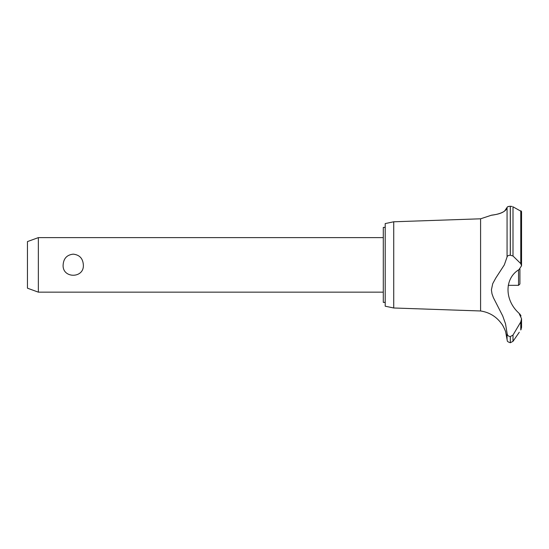 <?xml version="1.0" encoding="UTF-8"?>
<svg xmlns="http://www.w3.org/2000/svg" width="549" height="549" viewBox="0 0 549 549"><rect width="100%" height="100%" fill="white"/><g stroke="black" fill="none" stroke-linecap="round" stroke-linejoin="round"><path stroke-width="0.82" d="M385.206 302.382L383.298 302.382L383.298 227.396L385.206 227.396M38.355 237.621L38.355 292.157L27.45 288.184L27.45 241.587L38.355 237.621L383.298 237.621M63.128 264.886C63.581 258.421 66.951 254.839 73.237 254.146C79.53 254.839 82.899 258.421 83.352 264.886C84.347 278.7 62.133 278.7 63.128 264.886M393.729 221.782L393.729 307.989L385.206 306.198L385.206 223.573L393.729 221.782L480.588 218.804L491.252 215.277M393.729 307.989L480.588 310.974L480.588 218.804M503.09 212.038L503.584 211.756M504.531 211.139L507.063 207.453C505.883 214.247 489.612 215.359 491.286 215.277C491.458 214.879 504.97 214.618 507.063 207.453L507.063 257.001C507.235 255.923 508.305 255.326 510.282 255.203L512.999 255.999L520.775 263.623L521.55 265.73L519.004 269.6C504.332 278.336 504.353 300.152 519.004 313.232L521.55 318.763L520.775 321.954L512.999 335.068L510.282 336.612C508.305 336.352 507.235 335.206 507.063 333.181L505.512 323.8L502.74 315.991L493.359 297.599L491.993 293.832L491.41 289.893L492.714 283.682L495.754 278.089L504.325 264.886L507.063 257.001M507.427 206.932L509.204 206.335M510.254 206.259L510.282 206.259C508.278 206.376 507.207 206.774 507.063 207.453M512.107 206.472L510.282 206.259L510.282 255.203M520.905 210.857L521.337 211.166M510.33 336.612L510.33 342.741L510.282 336.612M519.285 332.241L512.999 341.327L512.999 335.068M521.104 329.496C518.764 333.023 518.764 333.023 521.104 329.496M520.775 321.954L520.775 329.983L521.55 327.472L521.55 318.763M480.588 310.974C489.502 312.34 496.564 316.704 501.779 324.061C502.239 323.917 506.137 332.179 505.732 332.241L507.063 339.625L507.063 333.181M505.252 330.759L505.025 330.134M504.579 329.009L504.38 328.563M503.687 327.135L503.502 326.792M503.213 326.278L502.486 325.09M521.022 315.936L519.814 313.939M521.55 265.73L521.55 211.591L512.999 206.808L512.999 255.999M508.237 285.336L518.551 285.336L518.551 269.923M519.917 269.003L519.917 283.977L518.551 285.336M510.33 255.203L510.33 206.259M520.775 263.623L520.775 210.795M383.298 292.157L38.355 292.157M510.33 342.741L512.999 341.327M507.063 339.625C507.701 340.586 505.986 341.293 510.282 342.741"/></g></svg>
